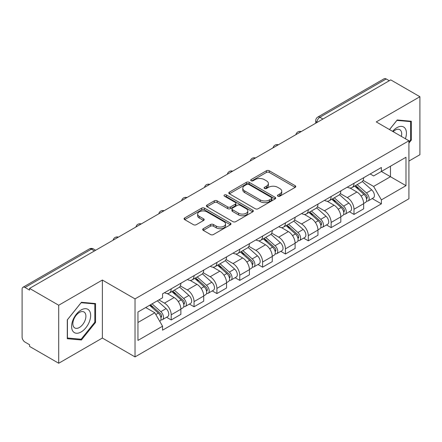 <?xml version="1.0" encoding="UTF-8"?>
<svg xmlns="http://www.w3.org/2000/svg" width="442" height="442" viewBox="0 0 442 442"><rect width="100%" height="100%" fill="white"/><g stroke="black" fill="none" stroke-linecap="round" stroke-linejoin="round"><path stroke-width="0.66" d="M277.869 196.182A1.425 0.823 0 0 0 279.88 196.182L295.157 187.364A2.033 1.171 0 0 0 295.753 186.53A2.033 1.171 0 0 0 295.157 185.701L269.277 170.761A2.033 1.171 0 0 0 266.404 170.761L251.128 179.579A1.425 0.823 0 0 0 250.713 180.159A1.425 0.823 0 0 0 251.128 180.745A1.425 0.823 0 0 0 253.144 180.745L255.117 179.601A6.508 3.757 0 0 1 264.322 179.601L266.476 180.844A6.508 3.757 0 0 1 268.382 183.502A6.508 3.757 0 0 1 266.476 186.159L264.498 187.297A1.425 0.823 0 0 0 264.084 187.883A1.425 0.823 0 0 0 264.498 188.463A1.425 0.823 0 0 0 266.515 188.463L268.487 187.32A6.508 3.757 0 0 1 277.692 187.32L279.847 188.568A6.508 3.757 0 0 1 281.753 191.22A6.508 3.757 0 0 1 279.847 193.878L277.869 195.021A1.425 0.823 0 0 0 277.454 195.602A1.425 0.823 0 0 0 277.869 196.182L277.869 195.021M203.292 228.696A2.033 1.171 0 0 0 202.696 229.525A2.033 1.171 0 0 0 203.292 230.359L210.552 234.547A2.033 1.171 0 0 0 213.425 234.547L230.392 224.757A2.033 1.171 0 0 0 230.989 223.923A2.033 1.171 0 0 0 230.392 223.094L204.513 208.154A2.033 1.171 0 0 0 201.64 208.154L184.673 217.95A2.033 1.171 0 0 0 184.076 218.779A2.033 1.171 0 0 0 184.673 219.608L193.441 224.674A2.033 1.171 0 0 0 196.32 224.674L203.58 220.481A2.033 1.171 0 0 0 204.176 219.652A2.033 1.171 0 0 0 203.58 218.818L199.232 216.309A5.437 3.138 0 0 1 197.635 214.088A5.437 3.138 0 0 1 200.994 211.188A5.437 3.138 0 0 1 206.922 211.867L223.956 221.702A5.437 3.138 0 0 1 225.553 223.923A5.437 3.138 0 0 1 222.193 226.823A5.437 3.138 0 0 1 216.265 226.144L213.425 224.508A2.033 1.171 0 0 0 210.552 224.508L203.292 228.696L203.292 230.359M135.025 298.897L102.362 280.04L58.714 305.24L29.57 288.411L390.756 79.886L419.9 96.715L376.252 121.915L408.916 140.771L135.025 298.897L135.025 356.909L408.916 198.778L408.916 140.771M255.261 208.734A2.033 1.171 0 0 0 258.139 208.734L275.101 198.939A2.033 1.171 0 0 0 275.697 198.11A2.033 1.171 0 0 0 275.101 197.281L249.222 182.342A2.033 1.171 0 0 0 246.349 182.342L229.387 192.137A2.033 1.171 0 0 0 228.79 192.966A2.033 1.171 0 0 0 229.387 193.795L255.261 208.734M224.995 196.491A1.425 0.823 0 0 1 226.437 196.69L226.437 194.999L252.747 210.188A2.033 1.171 0 0 1 253.343 211.016A2.033 1.171 0 0 1 252.747 211.851L235.785 221.641A2.033 1.171 0 0 1 232.906 221.641L207.027 206.701L207.027 205.044A2.033 1.171 0 0 0 206.436 205.873A2.033 1.171 0 0 0 207.027 206.701M207.027 205.044L214.287 200.85A2.033 1.171 0 0 1 217.166 200.85L227.658 206.911A2.033 1.171 0 0 0 230.536 206.911L235.348 204.127A2.033 1.171 0 0 0 235.945 203.298A2.033 1.171 0 0 0 235.348 202.469L224.425 196.16A1.425 0.823 0 0 1 224.006 195.579A1.425 0.823 0 0 1 224.884 194.823A1.425 0.823 0 0 1 226.437 194.999M58.714 305.24L58.714 363.252L29.57 346.423L29.57 344.732L25.028 342.108A4.144 2.392 -120 0 1 22.1 337.036L22.1 289.173A4.144 2.392 -120 0 1 22.956 287.278L89.306 248.973A4.144 2.392 60 0 1 91.378 249.178L25.028 287.482A4.144 2.392 -120 0 0 22.956 287.278M408.916 161.065L419.9 154.722L419.9 96.715M58.714 363.252L102.362 338.053L135.025 356.909M29.57 288.411L29.57 290.107L25.028 287.482M322.942 119.036L319.864 117.263A4.144 2.392 60 0 0 317.792 117.058L384.142 78.748A4.144 2.392 60 0 1 386.214 78.958L319.864 117.263A4.144 2.392 120 0 0 316.936 122.335L316.936 122.506M389.286 80.731L386.214 78.958M353.992 183.303A9.531 5.503 60 0 1 352.02 187.579L361.683 181.999A9.531 5.503 -120 0 0 363.656 177.723M340.274 193.563L347.252 197.596A9.531 5.503 60 0 1 353.992 209.265L363.656 203.685A9.531 5.503 -120 0 0 356.921 192.016L350.003 188.021M363.656 203.685L363.656 208.839L353.992 214.425L349.357 211.746M352.02 187.579A9.531 5.503 60 0 1 347.329 187.148M353.992 209.265L353.992 214.425M331.141 196.497A9.531 5.503 60 0 1 329.168 200.773L338.837 195.193A9.531 5.503 -120 0 0 340.81 190.916M326.505 224.939L331.141 227.613L340.81 222.033L340.81 216.873A9.531 5.503 -120 0 0 334.069 205.204L327.152 201.209M329.168 200.773A9.531 5.503 60 0 1 324.478 200.342M317.422 206.757L324.406 210.784A9.531 5.503 60 0 1 331.141 222.453L331.141 227.613M308.295 209.685A9.531 5.503 60 0 1 306.323 213.961L315.986 208.381A9.531 5.503 -120 0 0 317.958 204.105M303.66 238.127L308.295 240.807L317.958 235.227L317.958 230.067A9.531 5.503 -120 0 0 311.223 218.398L304.306 214.403M306.323 213.961A9.531 5.503 60 0 1 301.632 213.536M294.576 219.945L301.554 223.978A9.531 5.503 60 0 1 308.295 235.647L308.295 240.807M285.444 222.878A9.531 5.503 60 0 1 283.471 227.155L293.14 221.575A9.531 5.503 -120 0 0 295.112 217.298M280.808 251.321L285.444 253.995L295.112 248.415L295.112 243.26A9.531 5.503 -120 0 0 288.372 231.586L281.455 227.591M283.471 227.155A9.531 5.503 60 0 1 278.78 226.724M271.725 233.138L278.709 237.172A9.531 5.503 60 0 1 285.444 248.84L285.444 253.995M262.598 236.072A9.531 5.503 60 0 1 260.625 240.349L270.289 234.768A9.531 5.503 -120 0 0 272.261 230.486M257.962 264.515L262.598 267.189L272.261 261.609L272.261 256.448A9.531 5.503 -120 0 0 265.526 244.78L258.609 240.785M260.625 240.349A9.531 5.503 60 0 1 255.935 239.918M248.879 246.332L255.857 250.36A9.531 5.503 60 0 1 262.598 262.029L262.598 267.189M239.746 249.26A9.531 5.503 60 0 1 237.774 253.537L247.443 247.956A9.531 5.503 -120 0 0 249.415 243.68M235.111 277.703L239.746 280.383L249.415 274.797L249.415 269.642A9.531 5.503 -120 0 0 242.675 257.973L235.757 253.979M237.774 253.537A9.531 5.503 60 0 1 233.083 253.106M226.028 259.52L233.011 263.554A9.531 5.503 60 0 1 239.746 275.222L239.746 280.383M216.9 262.454A9.531 5.503 60 0 1 214.928 266.73L224.591 261.15A9.531 5.503 -120 0 0 226.564 256.874M212.265 290.897L216.9 293.571L226.564 287.991L226.564 282.83A9.531 5.503 -120 0 0 219.829 271.161L212.911 267.167M214.928 266.73A9.531 5.503 60 0 1 210.237 266.299M203.182 272.714L210.16 276.742A9.531 5.503 60 0 1 216.9 288.416L216.9 293.571M194.049 275.642A9.531 5.503 60 0 1 192.077 279.924L201.745 274.338A9.531 5.503 -120 0 0 203.718 270.062M189.414 304.085L194.049 306.765L203.718 301.184L203.718 296.024A9.531 5.503 -120 0 0 196.977 284.355L190.06 280.361M192.077 279.924A9.531 5.503 60 0 1 187.386 279.493M180.33 285.902L187.314 289.935A9.531 5.503 60 0 1 194.049 301.604L194.049 306.765M171.203 288.836A9.531 5.503 60 0 1 169.231 293.112L178.894 287.532A9.531 5.503 -120 0 0 180.866 283.256M166.568 317.279L171.203 319.953L180.866 314.373L180.866 309.218A9.531 5.503 -120 0 0 174.131 297.543L167.214 293.549M169.231 293.112A9.531 5.503 60 0 1 164.54 292.681M158.899 299.914L164.463 303.129A9.531 5.503 60 0 1 171.203 314.798L171.203 319.953M370.175 173.96L373.617 175.949L405.988 157.258L390.463 166.225L390.463 176.706L373.617 186.43L363.12 180.375M137.954 322.489L154.799 312.765L162.562 326.213L137.954 340.417L137.954 312.008L162.562 297.798L162.562 293.825L381.38 167.49L381.38 171.463L405.988 185.673L381.38 199.878L373.617 186.43M405.988 157.258L405.988 185.673M162.562 326.213L162.562 330.185L381.38 203.85L381.38 199.878M408.916 143.092L411.331 140.086L411.331 121.241L397.198 119.981L389.496 129.561M102.362 280.04L102.362 338.053M67.283 338.721L81.416 339.981L95.555 322.4L95.555 303.555L81.416 302.295L67.283 319.875L67.283 338.721M154.799 312.765L145.716 307.522M372.203 198.557L381.38 203.85M410.601 139.666L411.331 140.086M79.925 339.119L81.416 339.981M94.82 321.98L95.555 322.4M278.438 196.381L279.847 195.568A6.508 3.757 0 0 0 281.753 192.911L281.753 191.22M268.382 183.502L268.382 185.192A6.508 3.757 0 0 1 266.476 187.85L265.067 188.662M295.129 187.38L269.277 172.452A2.033 1.171 0 0 0 266.404 172.452L251.697 180.944M275.073 198.955L249.222 184.032A2.033 1.171 0 0 0 246.349 184.032L229.415 193.811M271.51 198.69A1.425 0.823 0 0 0 271.924 198.11A1.425 0.823 0 0 0 271.51 197.53L248.791 184.413A1.425 0.823 0 0 0 246.78 184.413L244.697 185.618A6.508 3.757 0 0 0 242.791 188.275A6.508 3.757 0 0 0 244.697 190.933L260.222 199.894A6.508 3.757 0 0 0 269.421 199.894L271.51 198.69L271.51 200.381A1.425 0.823 0 0 0 271.924 199.801L271.924 198.11M242.791 188.275L242.791 189.966A6.508 3.757 0 0 0 244.697 192.624L244.697 190.933M271.51 200.381L269.421 201.585A6.508 3.757 0 0 1 260.222 201.585L244.697 192.624M207.055 206.718L214.287 202.541L214.287 200.85M235.945 203.298L235.945 204.989A2.033 1.171 0 0 1 235.348 205.817L230.536 208.602A2.033 1.171 0 0 1 227.658 208.602L217.166 202.541A2.033 1.171 0 0 0 214.287 202.541M226.437 196.69L252.719 211.862M238.547 213.199A5.437 3.138 0 0 0 244.476 213.878A5.437 3.138 0 0 0 247.835 210.978A5.437 3.138 0 0 0 246.244 208.757L240.238 205.292A2.033 1.171 0 0 0 237.365 205.292L232.547 208.072A2.033 1.171 0 0 0 231.951 208.9A2.033 1.171 0 0 0 232.547 209.729L238.547 213.199L238.547 214.889A5.437 3.138 0 0 0 244.476 215.569A5.437 3.138 0 0 0 247.835 212.668L247.835 210.978M231.951 208.9L231.951 210.591A2.033 1.171 0 0 0 232.547 211.425L232.547 209.729M238.547 214.889L232.547 211.425M225.553 223.923L225.553 225.613A5.437 3.138 0 0 1 222.193 228.52A5.437 3.138 0 0 1 216.265 227.834L213.425 226.199A2.033 1.171 0 0 0 210.552 226.199L203.32 230.37M197.635 214.088L197.635 215.779A5.437 3.138 0 0 0 199.232 218L199.232 216.309M203.552 220.497L199.232 218M230.365 224.768L204.513 209.845A2.033 1.171 0 0 0 201.64 209.845L184.701 219.624M354.65 186.06L363.959 194.37A5.177 2.989 60 0 1 365.589 202.375L363.656 203.491M354.898 186.281L359.28 188.811M355.589 185.518L365.948 194.762A2.486 1.437 60 0 1 366.733 198.607A2.486 1.437 60 0 1 366.506 198.696M357.142 184.623L366.451 192.933A5.177 2.989 60 0 1 368.076 200.939A5.177 2.989 60 0 1 366.512 201.104M362.335 181.507L371.722 189.889A5.177 2.989 60 0 1 373.352 197.894L368.076 200.939M331.804 199.254L341.113 207.558A5.177 2.989 60 0 1 342.738 215.569L340.804 216.685M332.047 199.469L336.434 202M332.743 198.707L343.103 207.955A2.486 1.437 60 0 1 343.882 211.795A2.486 1.437 60 0 1 343.655 211.889M334.29 197.812L343.605 206.121A5.177 2.989 60 0 1 345.23 214.127A5.177 2.989 60 0 1 343.666 214.298M339.484 194.695L348.876 203.077A5.177 2.989 60 0 1 350.5 211.083L345.23 214.127M308.952 212.442L318.262 220.751A5.177 2.989 60 0 1 319.892 228.757L317.958 229.873M309.201 212.663L313.582 215.193M309.892 211.9L320.251 221.144A2.486 1.437 60 0 1 321.036 224.989A2.486 1.437 60 0 1 320.809 225.077M311.444 211.005L320.754 219.315A5.177 2.989 60 0 1 322.378 227.321A5.177 2.989 60 0 1 320.815 227.486M316.638 207.889L326.025 216.271A5.177 2.989 60 0 1 327.655 224.276L322.378 227.321M405.391 138.733A13.464 7.774 120 0 0 405.148 128.401A13.464 7.774 120 0 0 392.59 131.346M401.369 136.412A9.216 5.321 120 0 0 400.817 130.633A9.216 5.321 120 0 0 399.778 129.672A9.216 5.321 120 0 0 393.148 131.666M389.529 129.578L396.905 120.395L410.601 121.622L410.601 139.876L408.916 141.976M409.69 121.097L410.601 121.622M89.372 310.715A13.464 7.774 120 0 0 76.367 314.196A13.464 7.774 120 0 0 72.88 331.224A13.464 7.774 120 0 0 85.886 327.743A13.464 7.774 120 0 0 89.372 310.715M85.035 312.947A9.216 5.321 120 0 0 84.002 311.986A9.216 5.321 120 0 0 75.422 316.29A9.216 5.321 120 0 0 73.748 326.992A9.216 5.321 120 0 0 74.781 327.953A9.216 5.321 120 0 0 83.361 323.649A9.216 5.321 120 0 0 85.035 312.947M81.124 339.229L67.433 338.003L67.433 319.748L81.124 302.709L94.82 303.93L94.82 322.19L81.124 339.229M93.914 303.411L94.82 303.93M286.107 225.635L295.416 233.945A5.177 2.989 60 0 1 297.041 241.951L295.107 243.067M286.35 225.856L290.737 228.387M287.046 225.094L297.405 234.337A2.486 1.437 60 0 1 298.184 238.183A2.486 1.437 60 0 1 297.958 238.271M288.593 224.199L297.908 232.503A5.177 2.989 60 0 1 299.532 240.514A5.177 2.989 60 0 1 297.969 240.68M293.786 221.083L303.179 229.459A5.177 2.989 60 0 1 304.803 237.47L299.532 240.514M263.255 238.824L272.565 247.133A5.177 2.989 60 0 1 274.195 255.139L272.261 256.255M263.504 239.045L267.885 241.575M264.194 238.282L274.554 247.531A2.486 1.437 60 0 1 275.338 251.371A2.486 1.437 60 0 1 275.112 251.459M265.747 237.387L275.057 245.697A5.177 2.989 60 0 1 276.681 253.702A5.177 2.989 60 0 1 275.117 253.868M270.94 234.271L280.327 242.652A5.177 2.989 60 0 1 281.957 250.658L276.681 253.702M240.409 252.017L249.719 260.327A5.177 2.989 60 0 1 251.343 268.333L249.41 269.449M240.652 252.238L245.039 254.769M241.349 251.476L251.708 260.719A2.486 1.437 60 0 1 252.487 264.565A2.486 1.437 60 0 1 252.26 264.653M242.896 250.581L252.211 258.89A5.177 2.989 60 0 1 253.835 266.896A5.177 2.989 60 0 1 252.272 267.062M248.089 247.465L257.482 255.846A5.177 2.989 60 0 1 259.106 263.852L253.835 266.896M217.558 265.211L226.868 273.515A5.177 2.989 60 0 1 228.497 281.526L226.564 282.642M217.807 265.427L222.188 267.957M218.497 264.67L228.857 273.913A2.486 1.437 60 0 1 229.641 277.753A2.486 1.437 60 0 1 229.415 277.847M220.05 263.769L229.359 272.079A5.177 2.989 60 0 1 230.984 280.084A5.177 2.989 60 0 1 229.42 280.256M225.243 260.653L234.63 269.034A5.177 2.989 60 0 1 236.26 277.04L230.984 280.084M194.712 278.399L204.022 286.709A5.177 2.989 60 0 1 205.646 294.715L203.718 295.831M194.955 278.62L199.342 281.151M195.651 277.858L206.011 287.101A2.486 1.437 60 0 1 206.79 290.947A2.486 1.437 60 0 1 206.563 291.035M197.198 276.963L206.513 285.272A5.177 2.989 60 0 1 208.138 293.278A5.177 2.989 60 0 1 206.574 293.444M202.392 273.847L211.784 282.228A5.177 2.989 60 0 1 213.409 290.234L208.138 293.278M171.861 291.593L181.17 299.903A5.177 2.989 60 0 1 182.8 307.908L180.866 309.024M172.109 291.814L176.491 294.344M172.8 291.051L183.159 300.295A2.486 1.437 60 0 1 183.944 304.14A2.486 1.437 60 0 1 183.717 304.229M174.352 290.156L183.662 298.461A5.177 2.989 60 0 1 185.286 306.472A5.177 2.989 60 0 1 183.723 306.637M179.546 287.04L188.933 295.416A5.177 2.989 60 0 1 190.563 303.427L185.286 306.472M149.584 305.289L158.324 313.091A5.177 2.989 60 0 1 159.949 321.096L159.695 321.246M149.672 305.24L153.645 307.533M150.523 304.748L160.313 313.488A2.486 1.437 60 0 1 161.092 317.328A2.486 1.437 60 0 1 160.866 317.417M152.076 303.853L160.816 311.654A5.177 2.989 60 0 1 162.441 319.66A5.177 2.989 60 0 1 160.877 319.826M157.346 300.809L166.087 308.61A5.177 2.989 60 0 1 167.711 316.616L162.441 319.66M317.08 122.417L316.936 122.335A4.144 2.392 0 0 1 315.721 120.644L315.721 123.202M194.049 301.604L203.718 296.024M216.9 288.416L226.564 282.83M239.746 275.222L249.415 269.642M262.598 262.029L272.261 256.448M285.444 248.84L295.112 243.26M308.295 235.647L317.958 230.067M331.141 222.453L340.81 216.873M171.203 314.798L180.866 309.218M164.463 303.129L174.131 297.543M187.314 289.935L196.977 284.355M210.16 276.742L219.829 271.161M233.011 263.554L242.675 257.973M255.857 250.36L265.526 244.78M278.709 237.172L288.372 231.586M301.554 223.978L311.223 218.398M324.406 210.784L334.069 205.204M347.252 197.596L356.921 192.016M300.858 131.782A4.144 2.392 120 0 0 299.03 132.843M278.012 144.976A4.144 2.392 120 0 0 276.184 146.031M255.161 158.17A4.144 2.392 120 0 0 253.332 159.225M232.315 171.358A4.144 2.392 120 0 0 230.486 172.413M209.464 184.552A4.144 2.392 120 0 0 207.635 185.607M186.618 197.745A4.144 2.392 120 0 0 184.789 198.801M163.767 210.933A4.144 2.392 120 0 0 161.938 211.989M140.921 224.127A4.144 2.392 120 0 0 139.092 225.182M118.069 237.315A4.144 2.392 120 0 0 116.24 238.371M94.455 250.951L91.378 249.178A4.144 2.392 120 0 1 93.45 248.973A4.144 4.144 0 0 0 89.306 248.973M279.847 195.568L279.847 193.878M264.498 188.463L264.498 187.297M266.476 187.85L266.476 186.159M251.128 180.745L251.128 179.579M266.404 172.452L266.404 170.761M269.277 172.452L269.277 170.761M295.157 187.364L295.157 185.701M229.387 193.795L229.387 192.137M246.349 184.032L246.349 182.342M249.222 184.032L249.222 182.342M275.101 198.939L275.101 197.281M260.222 201.585L260.222 199.894M269.421 201.585L269.421 199.894M217.166 202.541L217.166 200.85M227.658 208.602L227.658 206.911M230.536 208.602L230.536 206.911M235.348 205.817L235.348 204.127M252.747 211.851L252.747 210.188M210.552 226.199L210.552 224.508M213.425 226.199L213.425 224.508M216.265 227.834L216.265 226.144M203.58 220.481L203.58 218.818M184.673 219.608L184.673 217.95M201.64 209.845L201.64 208.154M204.513 209.845L204.513 208.154M230.392 224.757L230.392 223.094M363.959 194.37L361.059 196.044M367.247 197.469L366.313 198.005M371.722 189.889L366.451 192.933M341.113 207.558L338.207 209.237M344.395 210.657L343.462 211.199M348.876 203.077L343.605 206.121M318.262 220.751L315.361 222.425M321.549 223.851L320.616 224.392M326.025 216.271L320.754 219.315M295.416 233.945L292.516 235.619M298.698 237.045L297.764 237.581M303.179 229.459L297.908 232.503M272.565 247.133L269.664 248.813M275.852 250.233L274.918 250.774M280.327 242.652L275.057 245.697M249.719 260.327L246.818 262.001M253.001 263.426L252.067 263.962M257.482 255.846L252.211 258.89M226.868 273.515L223.967 275.195M230.155 276.615L229.221 277.156M234.63 269.034L229.359 272.079M204.022 286.709L201.121 288.383M207.304 289.808L206.37 290.35M211.784 282.228L206.513 285.272M181.17 299.903L178.27 301.577M184.458 303.002L183.524 303.538M188.933 295.416L183.662 298.461M158.324 313.091L155.822 314.538M161.606 316.19L160.673 316.732M166.087 308.61L160.816 311.654M301.212 131.583A4.144 4.144 0 0 0 295.897 134.65M278.361 144.772A4.144 4.144 0 0 0 273.046 147.843M255.515 157.965A4.144 4.144 0 0 0 250.2 161.032M232.663 171.159A4.144 4.144 0 0 0 227.348 174.225M209.817 184.347A4.144 4.144 0 0 0 204.502 187.419M186.966 197.541A4.144 4.144 0 0 0 181.651 200.607M164.12 210.729A4.144 4.144 0 0 0 158.805 213.801M141.269 223.923A4.144 4.144 0 0 0 135.954 226.989M118.423 237.116A4.144 4.144 0 0 0 113.108 240.183M95.665 250.249L93.45 248.973M317.792 117.058A4.144 4.144 0 0 0 315.721 120.644"/></g></svg>
